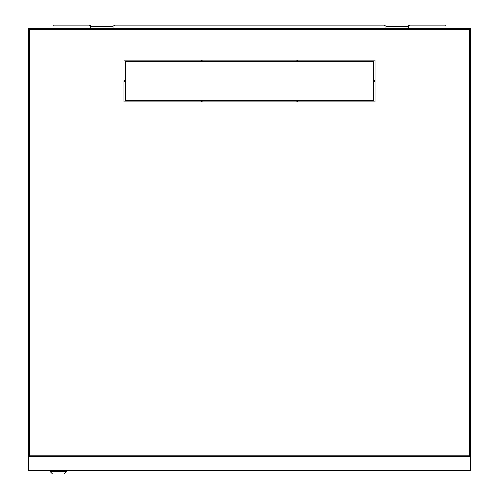 <?xml version="1.0" encoding="UTF-8"?>
<svg xmlns="http://www.w3.org/2000/svg" width="499" height="499" viewBox="0 0 499 499"><rect width="100%" height="100%" fill="white"/><g stroke="black" fill="none" stroke-linecap="round" stroke-linejoin="round"><path stroke-width="0.75" d="M201.365 60.211L201.365 61.689L201.365 60.211L123.908 60.211L201.365 60.211M125.386 80.682L123.908 80.682L123.908 101.89L123.908 81.418L125.386 81.418M297.635 101.89L297.635 100.418L297.635 101.89L375.092 101.89L297.635 101.89M375.092 60.211L375.092 80.682L375.092 60.211L297.635 60.211L375.092 60.211M375.092 81.418L375.092 101.89L375.092 81.418L373.614 81.418L373.614 100.418L297.635 100.418M297.635 61.689L297.635 60.211L297.635 61.689L373.614 61.689L373.614 80.682L375.092 80.682M201.365 101.89L123.908 101.89L201.365 101.89L201.365 100.418L201.365 101.89M296.899 60.211L296.899 61.689L202.101 61.689L202.101 60.211L296.899 60.211L202.101 60.211L202.101 61.689L296.899 61.689L296.899 60.211M202.101 101.89L202.101 100.418L296.899 100.418L296.899 101.89L202.101 101.89L296.899 101.89L296.899 100.418L202.101 100.418L202.101 101.89M409.579 24.95L409.579 25.836L445.726 25.836L445.726 24.95L53.274 24.95L53.274 25.836L89.421 25.836L89.421 24.95M385.97 25.836L113.03 25.836M385.97 24.95L385.97 26.204L408.251 26.204L408.251 24.95M409.579 25.836L408.251 25.836M90.749 25.836L89.421 25.836M90.749 24.95L90.749 26.204L113.03 26.204L113.03 24.95M114.358 24.95L114.358 25.836M384.642 24.95L384.642 25.836M408.251 26.204L408.251 28.493M385.97 28.493L385.97 26.204M113.03 26.204L113.03 28.493M90.749 28.493L90.749 26.204M50.436 471.1L50.436 471.836L66.298 471.836L66.298 471.1M50.436 471.836L52.651 474.05L64.084 474.05L66.298 471.836M201.365 100.418L125.386 100.418L125.386 61.689L201.365 61.689M470.806 455.911L470.806 28.493L28.194 28.493L28.194 456.641L470.806 456.641L470.806 455.911L28.194 455.911M28.194 29.522L470.806 29.522M470.806 456.641L470.806 470.794L28.194 470.794L28.194 456.641M28.194 470.794L470.806 470.794M469.771 29.522L469.771 455.911M29.229 455.911L29.229 29.522"/></g></svg>
